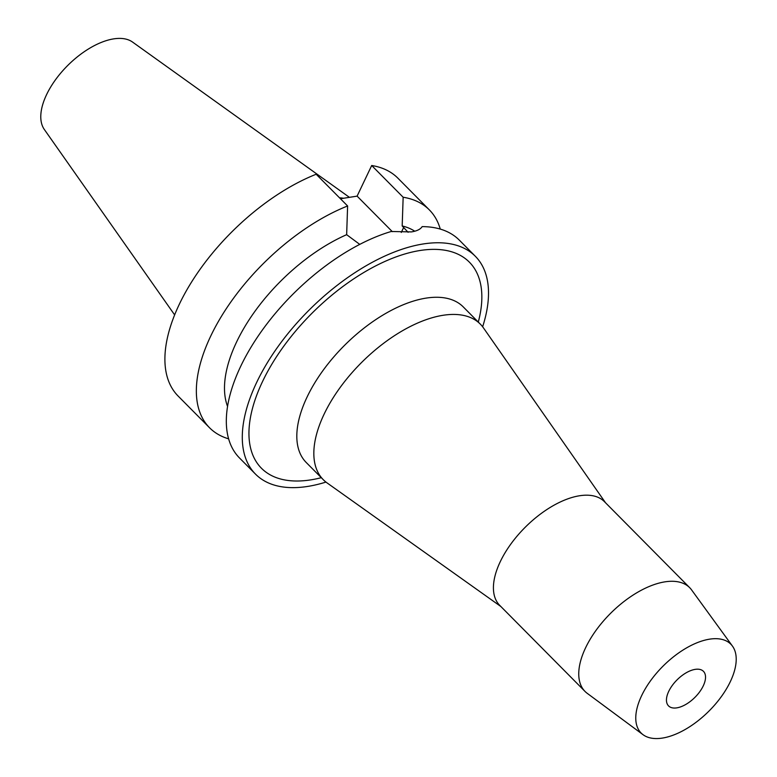 <?xml version="1.0" encoding="UTF-8"?>
<svg xmlns="http://www.w3.org/2000/svg" width="777" height="777" viewBox="0 0 777 777"><rect width="100%" height="100%" fill="white"/><g stroke="black" fill="none" stroke-linecap="round" stroke-linejoin="round"><path stroke-width="1.17" d="M349.427 197.339L132.537 42.055A62.325 31.731 135.3 0 0 88.763 48.786A62.325 31.731 135.3 0 0 46.601 94.59A62.325 31.731 135.3 0 0 44.338 129.487L174.64 314.908M343.648 198.252A109.178 55.575 135.3 0 0 339.53 197.814M703.243 685.906A24.563 12.5 135.3 0 0 703.438 671.328A24.563 12.5 135.3 0 0 686.208 672.775A24.563 12.5 135.3 0 0 668.744 691.326A24.563 12.5 135.3 0 0 668.55 705.904A24.563 12.5 135.3 0 0 685.78 704.457A24.563 12.5 135.3 0 0 703.243 685.906M641.666 695.59A63.122 32.129 -44.7 0 1 688.5 646.814A63.122 32.129 -44.7 0 1 732.449 646.095A63.122 32.129 -44.7 0 1 730.322 681.652A63.122 32.129 -44.7 0 1 687.402 728.175A63.122 32.129 -44.7 0 1 643.055 734.702A63.122 32.129 -44.7 0 1 641.666 695.59M643.055 734.702L587.266 693.366A73.689 37.51 -44.7 0 1 585.042 691.452A73.689 37.51 -44.7 0 1 585.635 647.707A73.689 37.51 -44.7 0 1 638.024 592.055A73.689 37.51 -44.7 0 1 689.714 587.703A73.689 37.51 -44.7 0 1 691.608 589.937L732.449 646.095M689.714 587.703L604.38 501.612A73.689 37.51 135.3 0 0 552.68 505.963A73.689 37.51 135.3 0 0 500.301 561.616A73.689 37.51 135.3 0 0 499.708 605.351L585.042 691.452M500.874 606.526L327.049 482.896A110.528 56.265 -44.7 0 1 323.271 479.681A110.528 56.265 -44.7 0 1 324.155 414.073A110.528 56.265 -44.7 0 1 402.729 330.594A110.528 56.265 -44.7 0 1 480.264 324.067A110.528 56.265 -44.7 0 1 483.44 327.875L605.536 502.777M480.264 324.067L463.257 306.905A110.528 56.265 135.3 0 0 385.713 313.432A110.528 56.265 135.3 0 0 307.138 396.911A110.528 56.265 135.3 0 0 306.255 462.519L323.271 479.681M478.292 322.076A146.367 74.505 135.3 0 0 407.333 253.273A146.367 74.505 135.3 0 0 262.626 381.352A146.367 74.505 135.3 0 0 321.289 477.69M325.961 482.08A154.74 78.768 -44.7 0 1 255.507 474.125A154.74 78.768 -44.7 0 1 256.74 382.274A154.74 78.768 -44.7 0 1 366.754 265.394A154.74 78.768 -44.7 0 1 475.31 256.255A154.74 78.768 -44.7 0 1 482.634 326.777M475.31 256.255L459.333 240.151A154.74 78.768 135.3 0 0 422.154 226.622C420.483 229.293 416.88 231.06 411.344 231.915L391.21 231.488A154.74 78.768 135.3 0 0 240.773 366.161A154.74 78.768 135.3 0 0 239.539 458.012L255.507 474.125M227.564 406.458A130.177 66.268 135.3 0 1 236.645 341.88A130.177 66.268 135.3 0 1 346.649 234.683L359.751 244.376M408.1 232.304L402.185 225.952A130.177 66.268 135.3 0 1 414.753 231.206M402.185 225.952L403.156 197.241A154.74 78.768 -44.7 0 1 429.36 209.907A154.74 78.768 -44.7 0 1 440.258 229.079M340.452 198.747L357.099 196.134L392.307 231.653M357.099 196.134L371.697 165.511L403.156 197.241M429.36 209.907L397.911 178.186A154.74 78.768 135.3 0 0 371.697 165.511M347.61 205.973L316.161 174.242A154.74 78.768 135.3 0 0 179.351 304.195A154.74 78.768 135.3 0 0 178.118 396.047L209.567 427.777A154.74 78.768 -44.7 0 1 210.8 335.926A154.74 78.768 -44.7 0 1 347.61 205.973L346.649 234.683M228.642 438.84A154.74 78.768 -44.7 0 1 209.567 427.777M401.272 232.459L403.671 227.447"/></g></svg>
